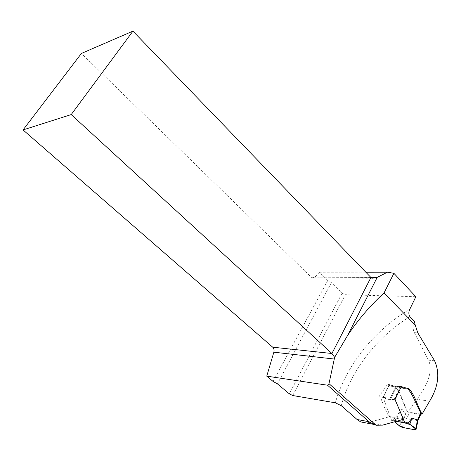 <?xml version="1.0" encoding="UTF-8"?>
<svg xmlns="http://www.w3.org/2000/svg" width="461" height="461" viewBox="0 0 461 461"><rect width="100%" height="100%" fill="white"/><g stroke="black" fill="none" stroke-linecap="round" stroke-linejoin="round"><path stroke-width="0.35" stroke-dasharray="2.31 1.73" d="M414.283 321.208C412.687 325.241 412.71 329.056 414.341 332.652L428.471 360.156C433.732 371.105 426.529 386.779 416.975 399.272L407.945 412.146C403.185 403.773 401.324 392.363 394.72 385.949L390.069 386.059L402.678 388.104L390.692 386.145L394.46 385.863C400.2 391.862 402.672 402.851 406.884 410.786L405.236 414.37L402.142 408.924L393.014 420.42L391.643 420.478L383.068 397.313L389.084 384.658L390.692 386.145M402.897 419.481L388.681 416.923L388.842 416.444C385.529 410.353 382.745 403.848 380.504 396.944L379.397 396.045L387.724 384.065L390.069 386.059M388.681 416.923L366.662 423.048M292.723 395.526L345.352 294.717L415.862 296.717M420.922 413.984L407.945 412.146M365.821 272.197L319.398 272.232L327.754 280.478L331.39 282.622L342.091 293.196L345.352 294.717M327.754 280.478L273.091 381.449M319.398 272.232L314.984 276.998L312.247 277.804L311.175 277.13L81.418 53.436M403.214 418.548L388.842 416.444M384.013 397.451L389.332 400.062L379.397 396.045M394.812 399.18L390.127 400.194L389.332 400.062L393.682 399.272L394.887 399.393L393.815 399.255M387.724 384.065L395.694 386.572L389.084 384.658M401.26 386.935L400.275 386.422L396.495 386.698L401.6 386.318M396.495 386.698L395.694 386.572L396.495 386.698L390.127 400.194L396.495 386.698M342.091 293.196L289.329 393.844M393.014 420.42L394.08 420.242L394.881 421.625L394.368 421.135L402.142 408.924M403.657 388.283L407.098 388.081M393.671 399.243L395.14 399.445M407.991 415.96L409.414 412.849L420.034 414.364L417.234 420.541L406.383 418.64L407.991 415.96L405.3 414.479L399.514 426.027M402.234 427.393L406.383 418.64M420.83 414.185L420.034 414.364M409.414 412.849L406.884 410.786M417.234 420.541L417.977 420.553M406.348 418.634L403.692 417.153M394.368 421.135L395.757 421.389M341.261 405.697C350.527 370.777 377.012 336.812 409.887 316.655M409.777 309.296C374.511 329.932 345.715 365.723 335.331 402.81M429.623 401.174L416.975 399.272M395.694 386.572L389.332 400.062L395.694 386.572M314.984 276.998L370.765 277.315M370.926 277.482L311.175 277.13M382.572 425.14L368.95 422.57M331.39 282.622L277.43 383.869M428.471 360.156L434.59 360.779M414.341 332.652L417.81 332.9M401.087 386.773L399.485 390.185M383.137 397.451L389.165 384.785M394.27 399.209L400.275 386.422M389.441 384.612L383.419 397.284M417.217 420.541L415.211 429.819M380.423 396.909L385.961 397.739M393.873 399.266L395.106 399.428M393.734 399.249L395.089 399.428M394.731 385.915L407.651 387.978M372.258 278.214L312.253 277.804M394.086 420.236L407.72 422.697M391.643 420.478L396.253 421.25M383.062 397.307L383.863 397.422M406.735 387.857L394.46 385.863"/><path stroke-width="0.69" d="M23.05 129.927L71.207 114.582L331.926 353.501L370.926 277.482L132.935 31.141L81.418 53.436L23.05 129.927L272.705 347.191C273.972 348.458 274.358 350.124 273.851 352.187L266.752 376.141L327.523 385.212L328.987 383.673L334.657 357.321L347.479 335.689C357.794 320.118 369.987 305.868 384.059 292.931L415.252 325.155L417.81 332.9L434.59 360.779C440.111 373.11 438.457 386.572 429.623 401.174L422.04 414.145L420.922 413.984M366.662 423.048L360.704 421.919L357.091 419.493L369.013 421.729L373.658 424.374L376.049 425.226L382.572 425.14L402.897 419.481L403.214 418.548L394.812 399.18L401.6 386.318L403.871 388.323L408.256 388.053C414.779 394.04 417.257 405.813 422.04 414.145M384.059 292.931L393.901 273.321L415.862 296.717L409.777 309.296C408.515 311.941 408.55 314.396 409.887 316.655L414.283 321.208L415.252 325.155M357.091 419.493L341.261 405.697L335.331 402.81L292.723 395.526L289.329 393.844L277.43 383.869L273.091 381.449L266.752 376.141M393.901 273.321L387.505 272.18L377.219 277.349L347.479 335.689M365.821 272.197L387.505 272.18M132.935 31.141L71.207 114.582M370.926 277.482L372.258 278.214L377.219 277.349L370.765 277.315M334.657 357.321L331.926 353.501L272.705 347.191M395.757 421.389C402.926 422.426 412.785 423.659 415.931 429.796C409.08 428.793 399.157 428.015 394.881 421.625L399.514 426.027L402.234 427.393L415.211 429.819L416.047 429.508L415.638 428.984L417.568 420.023L412.013 418.081L408.308 422.996L404.821 422.8L395.089 399.566M408.308 422.996L415.638 428.984M401.26 386.935L402.678 388.104L403.657 388.283M407.098 388.081C413.171 394.236 416.185 404.931 420.835 412.86L420.83 414.185M417.977 420.553L417.585 420.029L420.835 412.86M409.892 423.947L412.013 418.081M328.987 383.673L376.049 425.226M334.432 359.061L273.851 352.187M327.523 385.212L369.013 421.729M399.485 390.185L395.14 399.445M402.678 388.104L403.871 388.323M407.651 387.978L408.256 388.053M373.658 424.374L360.704 421.919M396.253 421.25L404.85 422.818M421.043 413.719L417.994 420.449M418.012 420.374L416.047 429.508"/></g></svg>
